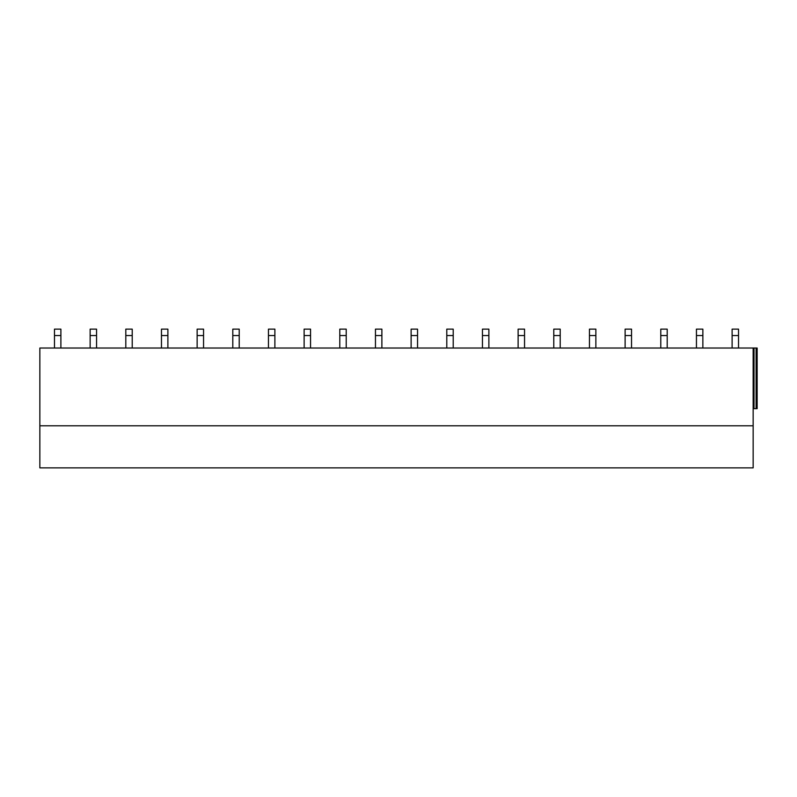 <?xml version="1.0" encoding="UTF-8"?>
<svg xmlns="http://www.w3.org/2000/svg" width="797" height="797" viewBox="0 0 797 797"><rect width="100%" height="100%" fill="white"/><g stroke="black" fill="none" stroke-linecap="round" stroke-linejoin="round"><path stroke-width="1.2" d="M753.155 425.787L39.85 425.787L39.85 467.869L753.155 467.869L753.155 348.03L757.15 348.03L757.15 408.662L753.155 408.662M39.85 425.787L39.85 348.03L753.155 348.03M54.475 335.547L60.891 335.547L60.891 329.131L54.475 329.131L54.475 348.03M60.891 335.547L60.891 348.03M90.141 335.547L96.557 335.547L96.557 329.131L90.141 329.131L90.141 348.03M96.557 335.547L96.557 348.03M125.806 335.547L132.222 335.547L132.222 329.131L125.806 329.131L125.806 348.03M132.222 335.547L132.222 348.03M161.472 335.547L167.888 335.547L167.888 329.131L161.472 329.131L161.472 348.03M167.888 335.547L167.888 348.03M197.138 335.547L203.554 335.547L203.554 329.131L197.138 329.131L197.138 348.03M203.554 335.547L203.554 348.03M232.804 335.547L239.22 335.547L239.22 329.131L232.804 329.131L232.804 348.03M239.22 335.547L239.22 348.03M268.459 335.547L274.885 335.547L274.885 329.131L268.459 329.131L268.459 348.03M274.885 335.547L274.885 348.03M304.125 335.547L310.551 335.547L310.551 329.131L304.125 329.131L304.125 348.03M310.551 335.547L310.551 348.03M339.791 335.547L346.217 335.547L346.217 329.131L339.791 329.131L339.791 348.03M346.217 335.547L346.217 348.03M375.457 335.547L381.883 335.547L381.883 329.131L375.457 329.131L375.457 348.03M381.883 335.547L381.883 348.03M411.122 335.547L417.548 335.547L417.548 329.131L411.122 329.131L411.122 348.03M417.548 335.547L417.548 348.03M446.788 335.547L453.214 335.547L453.214 329.131L446.788 329.131L446.788 348.03M453.214 335.547L453.214 348.03M482.454 335.547L488.88 335.547L488.88 329.131L482.454 329.131L482.454 348.03M488.88 335.547L488.88 348.03M518.12 335.547L524.546 335.547L524.546 329.131L518.12 329.131L518.12 348.03M524.546 335.547L524.546 348.03M553.785 335.547L560.211 335.547L560.211 329.131L553.785 329.131L553.785 348.03M560.211 335.547L560.211 348.03M589.451 335.547L595.867 335.547L595.867 329.131L589.451 329.131L589.451 348.03M595.867 335.547L595.867 348.03M625.117 335.547L631.533 335.547L631.533 329.131L625.117 329.131L625.117 348.03M631.533 335.547L631.533 348.03M660.783 335.547L667.199 335.547L667.199 329.131L660.783 329.131L660.783 348.03M667.199 335.547L667.199 348.03M696.448 335.547L702.864 335.547L702.864 329.131L696.448 329.131L696.448 348.03M702.864 335.547L702.864 348.03M732.114 335.547L738.53 335.547L738.53 329.131L732.114 329.131L732.114 348.03M738.53 335.547L738.53 348.03M754.012 348.03L754.012 408.662M756.084 348.03L756.084 408.662"/></g></svg>
